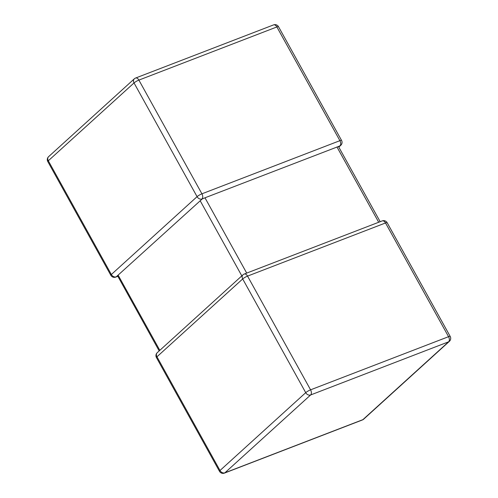 <?xml version="1.0" encoding="UTF-8"?>
<svg xmlns="http://www.w3.org/2000/svg" width="498" height="498" viewBox="0 0 498 498"><rect width="100%" height="100%" fill="white"/><g stroke="black" fill="none" stroke-linecap="round" stroke-linejoin="round"><path stroke-width="0.75" d="M134.336 78.815A4.009 3.125 47.8 0 0 134.037 82.936A4.009 0.728 151 0 1 138.892 80.097A4.009 2.403 -111.1 0 0 135.587 78.043A4.009 4.009 0 0 0 134.336 78.815L48.611 156.658A4.009 3.125 -132.2 0 0 48.312 160.779A4.009 0.728 151 0 0 47.796 161.57L110.836 275.294A4.009 0.728 151 0 1 111.347 274.504L197.071 196.66A4.009 0.728 151 0 1 201.927 193.815L339.904 140.673L276.869 26.954L138.892 80.097L201.927 193.815A4.009 2.403 -111.1 0 1 201.983 198.957L201.983 198.957A4.009 3.125 -132.2 0 1 197.071 196.66L134.037 82.936L48.312 160.779L111.347 274.504A4.009 3.125 47.8 0 0 116.252 276.801L202.188 198.988M117.59 275.817L159.186 350.916M338.814 147.084L340.744 145.335A4.009 3.125 47.8 0 1 339.96 145.814L338.453 146.493L380.173 221.697M338.453 146.493L204.977 197.799L246.709 273.097M202.232 198.963L204.977 197.799M117.827 276.303L115.785 277.093A4.009 2.403 -111.1 0 0 116.252 276.801M382.215 220.907L244.238 274.049A4.009 2.403 -111.1 0 1 247.543 276.104A4.009 0.728 -29 0 0 242.688 278.948A4.009 3.125 -132.2 0 1 242.987 274.821L157.256 352.665A4.009 3.125 47.8 0 0 156.963 356.792L219.998 470.51L305.722 392.667L242.688 278.948L156.963 356.792A4.009 0.728 -29 0 0 156.447 357.583L219.481 471.301A4.009 0.728 -29 0 1 219.998 470.51A4.009 3.125 -132.2 0 0 224.903 472.807L362.88 419.665L448.605 341.821L310.628 394.964L224.903 472.807A4.009 2.403 -111.1 0 1 224.436 473.1L362.413 419.957A4.009 2.403 -111.1 0 0 362.88 419.665A4.009 3.125 -132.2 0 0 363.665 419.185L449.389 341.342A4.009 4.009 0 0 0 450.204 336.43L387.164 222.706A4.009 4.009 0 0 0 382.215 220.907A4.009 2.403 -111.1 0 1 385.52 222.961L247.543 276.104L310.578 389.828L448.555 336.685L385.52 222.961A4.009 0.728 -29 0 1 387.164 222.706M378.698 222.264L336.965 146.966M118.113 275.108L159.821 350.343M241.823 275.88L200.121 200.644M450.204 336.43A4.009 0.728 -29 0 0 448.555 336.685A4.009 2.403 -111.1 0 1 448.605 341.821A4.009 3.125 47.8 0 0 449.389 341.342M310.628 394.964A4.009 2.403 -111.1 0 0 310.578 389.828A4.009 0.728 -29 0 0 305.722 392.667A4.009 3.125 47.8 0 0 310.628 394.964M278.519 26.699A4.009 0.728 151 0 0 276.869 26.954A4.009 2.403 -111.1 0 0 273.564 24.9A4.009 4.009 0 0 1 278.519 26.699L341.553 140.417A4.009 0.728 151 0 0 339.904 140.673A4.009 2.403 -111.1 0 1 339.96 145.814M362.413 419.957A4.009 4.009 0 0 0 363.665 419.185M219.481 471.301A4.009 4.009 0 0 0 224.436 473.1M244.238 274.049A4.009 4.009 0 0 0 242.987 274.821M157.256 352.665A4.009 4.009 0 0 0 156.447 357.583M135.587 78.043L273.564 24.9M48.611 156.658A4.009 4.009 0 0 0 47.796 161.57M340.744 145.335A4.009 4.009 0 0 0 341.553 140.417M110.836 275.294A4.009 4.009 0 0 0 115.785 277.093"/></g></svg>
